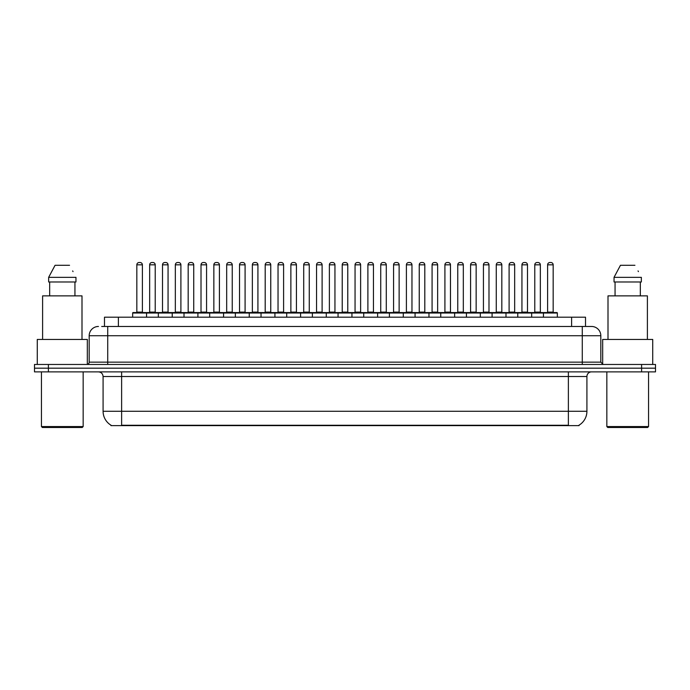 <?xml version="1.0" encoding="UTF-8"?>
<svg xmlns="http://www.w3.org/2000/svg" width="690" height="690" viewBox="0 0 690 690"><rect width="100%" height="100%" fill="white"/><g stroke="black" fill="none" stroke-linecap="round" stroke-linejoin="round"><path stroke-width="1.03" d="M104.483 326.465L104.483 317.193L585.517 317.193L585.517 326.465M579.031 425.178L579.031 425.635L110.969 425.635L110.969 425.178M111.107 425.264A16.224 16.224 0 0 1 103.086 411.274L121.621 411.274L121.621 425.264L568.379 425.264L568.379 411.274L586.914 411.274L586.914 376.516A4.632 4.632 0 0 1 591.546 371.876M103.086 411.274L103.086 376.516C102.81 373.695 101.266 372.152 98.454 371.876M578.893 425.264A16.224 16.224 0 0 0 586.914 411.274M655.5 371.876L655.5 368.175L34.5 368.175L34.5 371.876L48.404 371.876L48.404 368.175L34.5 368.175L34.5 364.467L48.404 364.467L48.404 368.175L655.5 368.175L655.5 371.876L48.404 371.876M101.913 326.465L591.546 326.465A9.272 9.272 0 0 1 600.817 335.728L600.817 362.147L603.129 364.467M101.697 326.465L107.726 326.465L107.726 335.728L89.183 335.728L89.183 362.147A2.32 2.32 0 0 1 86.871 364.467M98.454 326.465A9.272 9.272 0 0 0 89.183 335.728M655.5 364.467L655.5 368.175L655.5 364.467L48.404 364.467M600.817 335.728L582.274 335.728L582.274 326.465L591.546 326.465M543.444 317.193L543.444 313.027A0.466 0.466 0 0 1 543.901 312.561L556.882 312.561A0.466 0.466 0 0 1 557.348 313.027L132.653 313.027A0.466 0.466 0 0 1 133.118 312.561L146.099 312.561A0.466 0.466 0 0 1 146.556 313.027L146.556 317.193M142.39 264.822L136.827 264.822A2.32 2.32 0 0 1 139.147 262.511L140.07 262.511A2.32 2.32 0 0 1 142.39 264.822L142.39 312.096A0.466 0.466 0 0 0 142.847 312.561M136.827 264.822L136.827 312.096A0.466 0.466 0 0 1 136.361 312.561M132.653 313.027L132.653 317.193M159.399 313.027A0.466 0.466 0 0 0 158.933 312.561L145.952 312.561M149.661 264.822A2.32 2.32 0 0 1 151.981 262.511L152.904 262.511A2.32 2.32 0 0 1 155.224 264.822L149.661 264.822L149.661 312.096A0.466 0.466 0 0 1 149.204 312.561M155.224 264.822L155.224 312.096A0.466 0.466 0 0 0 155.69 312.561M133.118 312.561L146.099 312.561M139.147 262.511L140.07 262.511M158.329 317.193L158.329 313.027A0.466 0.466 0 0 1 158.795 312.561L171.767 312.561A0.466 0.466 0 0 1 172.233 313.027L172.233 317.193M168.058 264.822L162.504 264.822A2.32 2.32 0 0 1 164.815 262.511L165.747 262.511A2.32 2.32 0 0 1 168.058 264.822L168.058 312.096A0.466 0.466 0 0 0 168.524 312.561M162.504 264.822L162.504 312.096A0.466 0.466 0 0 1 162.038 312.561M184.006 317.193L184.006 313.027A0.466 0.466 0 0 1 184.463 312.561L197.444 312.561A0.466 0.466 0 0 1 197.909 313.027L197.909 317.193M193.735 264.822L188.172 264.822A2.32 2.32 0 0 1 190.492 262.511L191.415 262.511A2.32 2.32 0 0 1 193.735 264.822L193.735 312.096A0.466 0.466 0 0 0 194.201 312.561M188.172 264.822L188.172 312.096A0.466 0.466 0 0 1 187.714 312.561M209.674 317.193L209.674 313.027A0.466 0.466 0 0 1 210.139 312.561L223.12 312.561A0.466 0.466 0 0 1 223.577 313.027L223.577 317.193M213.848 264.822L213.848 312.096L219.411 312.096L219.411 264.822L213.848 264.822A2.32 2.32 0 0 1 216.168 262.511L217.091 262.511A2.32 2.32 0 0 1 219.411 264.822L219.411 312.096A0.466 0.466 0 0 0 219.877 312.561M213.848 312.096A0.466 0.466 0 0 1 213.383 312.561M235.35 317.193L235.35 313.027A0.466 0.466 0 0 1 235.816 312.561L248.788 312.561A0.466 0.466 0 0 1 249.254 313.027L249.254 317.193M239.059 312.561A0.466 0.466 0 0 0 239.525 312.096L239.525 264.822L239.525 312.096L245.088 312.096L245.088 264.822L239.525 264.822A2.32 2.32 0 0 1 241.836 262.511L242.768 262.511A2.32 2.32 0 0 1 245.088 264.822L245.088 312.096A0.466 0.466 0 0 0 245.545 312.561M185.067 313.027A0.466 0.466 0 0 0 184.609 312.561M171.629 312.561L197.444 312.561M175.338 264.822A2.32 2.32 0 0 1 177.658 262.511L178.581 262.511A2.32 2.32 0 0 1 180.901 264.822L175.338 264.822L175.338 312.096A0.466 0.466 0 0 1 174.872 312.561M180.901 264.822L180.901 312.096A0.466 0.466 0 0 0 181.358 312.561M210.743 313.027A0.466 0.466 0 0 0 210.278 312.561L197.305 312.561M201.014 264.822A2.32 2.32 0 0 1 203.326 262.511L204.257 262.511A2.32 2.32 0 0 1 206.569 264.822L201.014 264.822L201.014 312.096A0.466 0.466 0 0 1 200.549 312.561M206.569 264.822L206.569 312.096A0.466 0.466 0 0 0 207.035 312.561M236.42 313.027A0.466 0.466 0 0 0 235.954 312.561L222.982 312.561M226.682 264.822A2.32 2.32 0 0 1 229.002 262.511L229.934 262.511A2.32 2.32 0 0 1 232.245 264.822L226.682 264.822L226.682 312.096A0.466 0.466 0 0 1 226.225 312.561M232.245 264.822L232.245 312.096A0.466 0.466 0 0 0 232.711 312.561M82.231 427.49L42.375 427.49L41.452 426.567L83.162 426.567L82.231 427.49M41.452 371.876L41.452 426.567M83.162 371.876L83.162 426.567M87.328 364.415L87.328 339.437L37.277 339.437L37.277 364.467M81.998 339.437L81.998 295.872L42.608 295.872L42.608 339.437M74.943 281.977L74.943 295.872L74.943 281.977M48.654 277.337L55.071 265.288L48.654 277.337L48.654 281.977L75.96 281.977L75.96 277.337L48.654 277.337M73.028 271.619L72.666 270.92M49.671 281.977L49.671 295.872M69.543 265.288L55.071 265.288M647.625 427.49L607.769 427.49L606.838 426.567L648.548 426.567L647.625 427.49M606.838 371.876L606.838 426.567M648.548 371.876L648.548 426.567M652.723 364.467L652.723 339.437L602.672 339.437L602.672 364.415M647.393 339.437L647.393 295.872L608.002 295.872L608.002 339.437M614.04 277.337L620.457 265.288L614.04 277.337L614.04 281.977L641.346 281.977L641.346 277.337L614.04 277.337M638.414 271.619L638.052 270.92M615.057 281.977L615.057 295.872M640.329 295.872L640.329 281.977M634.929 265.288L620.457 265.288M261.027 317.193L261.027 313.027A0.466 0.466 0 0 1 261.493 312.561L274.465 312.561A0.466 0.466 0 0 1 274.93 313.027L274.93 317.193M270.756 264.822L265.193 264.822A2.32 2.32 0 0 1 267.513 262.511L268.445 262.511A2.32 2.32 0 0 1 270.756 264.822L270.756 312.096A0.466 0.466 0 0 0 271.222 312.561M265.193 264.822L265.193 312.096A0.466 0.466 0 0 1 264.736 312.561M286.704 317.193L286.704 313.027A0.466 0.466 0 0 1 287.161 312.561L300.141 312.561A0.466 0.466 0 0 1 300.607 313.027L300.607 317.193M290.404 312.561A0.466 0.466 0 0 0 290.87 312.096L290.87 264.822L290.87 312.096L296.433 312.096L296.433 264.822L290.87 264.822A2.32 2.32 0 0 1 293.19 262.511L294.113 262.511A2.32 2.32 0 0 1 296.433 264.822L296.433 312.096A0.466 0.466 0 0 0 296.898 312.561M312.372 317.193L312.372 313.027A0.466 0.466 0 0 1 312.837 312.561L325.818 312.561A0.466 0.466 0 0 1 326.275 313.027L326.275 317.193M322.109 264.822L316.546 264.822A2.32 2.32 0 0 1 318.866 262.511L319.789 262.511A2.32 2.32 0 0 1 322.109 264.822L322.109 312.096A0.466 0.466 0 0 0 322.566 312.561M316.546 264.822L316.546 312.096A0.466 0.466 0 0 1 316.08 312.561M262.088 313.027A0.466 0.466 0 0 0 261.631 312.561M248.65 312.561L274.465 312.561M252.359 264.822A2.32 2.32 0 0 1 254.679 262.511L255.602 262.511A2.32 2.32 0 0 1 257.922 264.822L252.359 264.822L252.359 312.096A0.466 0.466 0 0 1 251.893 312.561M257.922 264.822L257.922 312.096A0.466 0.466 0 0 0 258.388 312.561M287.764 313.027A0.466 0.466 0 0 0 287.299 312.561M274.327 312.561L300.141 312.561M278.036 264.822A2.32 2.32 0 0 1 280.347 262.511L281.279 262.511A2.32 2.32 0 0 1 283.599 264.822L278.036 264.822L278.036 312.096A0.466 0.466 0 0 1 277.57 312.561M283.599 264.822L283.599 312.096A0.466 0.466 0 0 0 284.056 312.561M313.441 313.027A0.466 0.466 0 0 0 312.975 312.561M300.003 312.561L325.818 312.561M303.712 264.822A2.32 2.32 0 0 1 306.024 262.511L306.955 262.511A2.32 2.32 0 0 1 309.267 264.822L303.712 264.822L303.712 312.096A0.466 0.466 0 0 1 303.246 312.561M309.267 264.822L309.267 312.096A0.466 0.466 0 0 0 309.732 312.561M338.048 317.193L338.048 313.027A0.466 0.466 0 0 1 338.514 312.561L351.486 312.561A0.466 0.466 0 0 1 351.952 313.027L351.952 317.193M347.777 264.822L342.223 264.822A2.32 2.32 0 0 1 344.534 262.511L345.466 262.511A2.32 2.32 0 0 1 347.777 264.822L347.777 312.096A0.466 0.466 0 0 0 348.243 312.561M342.223 264.822L342.223 312.096A0.466 0.466 0 0 1 341.757 312.561M363.725 317.193L363.725 313.027A0.466 0.466 0 0 1 364.182 312.561L377.163 312.561A0.466 0.466 0 0 1 377.628 313.027L377.628 317.193M367.434 312.561A0.466 0.466 0 0 0 367.891 312.096L367.891 264.822L367.891 312.096L373.454 312.096L373.454 264.822L367.891 264.822A2.32 2.32 0 0 1 370.211 262.511L371.134 262.511A2.32 2.32 0 0 1 373.454 264.822L373.454 312.096A0.466 0.466 0 0 0 373.92 312.561M389.393 317.193L389.393 313.027A0.466 0.466 0 0 1 389.859 312.561L402.839 312.561A0.466 0.466 0 0 1 403.296 313.027L403.296 317.193M393.102 312.561A0.466 0.466 0 0 0 393.567 312.096L393.567 264.822L393.567 312.096L399.131 312.096L399.131 264.822L393.567 264.822A2.32 2.32 0 0 1 395.888 262.511L396.81 262.511A2.32 2.32 0 0 1 399.131 264.822L399.131 312.096A0.466 0.466 0 0 0 399.596 312.561M415.07 317.193L415.07 313.027A0.466 0.466 0 0 1 415.535 312.561L428.507 312.561A0.466 0.466 0 0 1 428.973 313.027L428.973 317.193M418.778 312.561A0.466 0.466 0 0 0 419.244 312.096L419.244 264.822L419.244 312.096L424.807 312.096L424.807 264.822L419.244 264.822A2.32 2.32 0 0 1 421.555 262.511L422.487 262.511A2.32 2.32 0 0 1 424.807 264.822L424.807 312.096A0.466 0.466 0 0 0 425.264 312.561M440.746 317.193L440.746 313.027A0.466 0.466 0 0 1 441.212 312.561L454.184 312.561A0.466 0.466 0 0 1 454.65 313.027L454.65 317.193M444.912 264.822L444.912 312.096L450.475 312.096L450.475 264.822L444.912 264.822A2.32 2.32 0 0 1 447.232 262.511L448.164 262.511A2.32 2.32 0 0 1 450.475 264.822L450.475 312.096A0.466 0.466 0 0 0 450.941 312.561M444.912 312.096A0.466 0.466 0 0 1 444.455 312.561M339.118 313.027A0.466 0.466 0 0 0 338.652 312.561M325.671 312.561L351.486 312.561M329.38 264.822A2.32 2.32 0 0 1 331.7 262.511L332.623 262.511A2.32 2.32 0 0 1 334.943 264.822L329.38 264.822L329.38 312.096A0.466 0.466 0 0 1 328.923 312.561M334.943 264.822L334.943 312.096A0.466 0.466 0 0 0 335.409 312.561M364.786 313.027A0.466 0.466 0 0 0 364.329 312.561L351.348 312.561M355.057 264.822A2.32 2.32 0 0 1 357.377 262.511L358.3 262.511A2.32 2.32 0 0 1 360.62 264.822L355.057 264.822L355.057 312.096A0.466 0.466 0 0 1 354.591 312.561M360.62 264.822L360.62 312.096A0.466 0.466 0 0 0 361.077 312.561M390.462 313.027A0.466 0.466 0 0 0 389.997 312.561L377.025 312.561M380.733 264.822A2.32 2.32 0 0 1 383.045 262.511L383.976 262.511A2.32 2.32 0 0 1 386.288 264.822L380.733 264.822L380.733 312.096A0.466 0.466 0 0 1 380.268 312.561M386.288 264.822L386.288 312.096A0.466 0.466 0 0 0 386.754 312.561M416.139 313.027A0.466 0.466 0 0 0 415.673 312.561M402.701 312.561L428.507 312.561M406.401 264.822A2.32 2.32 0 0 1 408.721 262.511L409.653 262.511A2.32 2.32 0 0 1 411.964 264.822L406.401 264.822L406.401 312.096A0.466 0.466 0 0 1 405.944 312.561M411.964 264.822L411.964 312.096A0.466 0.466 0 0 0 412.43 312.561M441.807 313.027A0.466 0.466 0 0 0 441.35 312.561L428.369 312.561M432.078 264.822A2.32 2.32 0 0 1 434.398 262.511L435.321 262.511A2.32 2.32 0 0 1 437.641 264.822L432.078 264.822L432.078 312.096A0.466 0.466 0 0 1 431.612 312.561M437.641 264.822L437.641 312.096A0.466 0.466 0 0 0 438.107 312.561M466.423 317.193L466.423 313.027A0.466 0.466 0 0 1 466.88 312.561L479.861 312.561A0.466 0.466 0 0 1 480.326 313.027L480.326 317.193M470.589 264.822L470.589 312.096L476.152 312.096L476.152 264.822L470.589 264.822A2.32 2.32 0 0 1 472.909 262.511L473.832 262.511A2.32 2.32 0 0 1 476.152 264.822L476.152 312.096A0.466 0.466 0 0 0 476.618 312.561M470.589 312.096A0.466 0.466 0 0 1 470.123 312.561M492.091 317.193L492.091 313.027A0.466 0.466 0 0 1 492.557 312.561L505.537 312.561A0.466 0.466 0 0 1 505.994 313.027L505.994 317.193M501.828 264.822L496.265 264.822A2.32 2.32 0 0 1 498.585 262.511L499.508 262.511A2.32 2.32 0 0 1 501.828 264.822L501.828 312.096A0.466 0.466 0 0 0 502.286 312.561M496.265 264.822L496.265 312.096A0.466 0.466 0 0 1 495.8 312.561M517.767 317.193L517.767 313.027A0.466 0.466 0 0 1 518.233 312.561L531.205 312.561A0.466 0.466 0 0 1 531.671 313.027L531.671 317.193M527.496 264.822L521.942 264.822A2.32 2.32 0 0 1 524.253 262.511L525.185 262.511A2.32 2.32 0 0 1 527.496 264.822L527.496 312.096A0.466 0.466 0 0 0 527.962 312.561M521.942 264.822L521.942 312.096A0.466 0.466 0 0 1 521.476 312.561M553.173 264.822L547.61 264.822A2.32 2.32 0 0 1 549.93 262.511L550.853 262.511A2.32 2.32 0 0 1 553.173 264.822L553.173 312.096A0.466 0.466 0 0 0 553.639 312.561M547.61 264.822L547.61 312.096A0.466 0.466 0 0 1 547.153 312.561M557.348 313.027L557.348 317.193M467.484 313.027A0.466 0.466 0 0 0 467.018 312.561M454.046 312.561L479.861 312.561M457.755 264.822A2.32 2.32 0 0 1 460.066 262.511L460.998 262.511A2.32 2.32 0 0 1 463.318 264.822L457.755 264.822L457.755 312.096A0.466 0.466 0 0 1 457.289 312.561M463.318 264.822L463.318 312.096A0.466 0.466 0 0 0 463.775 312.561M493.16 313.027A0.466 0.466 0 0 0 492.695 312.561M479.723 312.561L505.537 312.561M483.431 264.822A2.32 2.32 0 0 1 485.743 262.511L486.674 262.511A2.32 2.32 0 0 1 488.986 264.822L483.431 264.822L483.431 312.096A0.466 0.466 0 0 1 482.966 312.561M488.986 264.822L488.986 312.096A0.466 0.466 0 0 0 489.452 312.561M518.837 313.027A0.466 0.466 0 0 0 518.371 312.561M505.391 312.561L531.205 312.561M509.099 264.822A2.32 2.32 0 0 1 511.419 262.511L512.342 262.511A2.32 2.32 0 0 1 514.662 264.822L509.099 264.822L509.099 312.096A0.466 0.466 0 0 1 508.642 312.561M514.662 264.822L514.662 312.096A0.466 0.466 0 0 0 515.128 312.561M544.505 313.027A0.466 0.466 0 0 0 544.048 312.561M531.067 312.561L556.882 312.561M534.776 264.822A2.32 2.32 0 0 1 537.096 262.511L538.019 262.511A2.32 2.32 0 0 1 540.339 264.822L534.776 264.822L534.776 312.096A0.466 0.466 0 0 1 534.31 312.561M540.339 264.822L540.339 312.096A0.466 0.466 0 0 0 540.796 312.561M158.795 312.561L171.767 312.561M164.815 262.511L165.747 262.511M190.492 262.511L191.415 262.511M210.139 312.561L223.12 312.561M216.168 262.511L217.091 262.511M235.816 312.561L248.788 312.561M241.836 262.511L242.768 262.511M267.513 262.511L268.445 262.511M293.19 262.511L294.113 262.511M318.866 262.511L319.789 262.511M344.534 262.511L345.466 262.511M364.182 312.561L377.163 312.561M370.211 262.511L371.134 262.511M389.859 312.561L402.839 312.561M395.888 262.511L396.81 262.511M421.555 262.511L422.487 262.511M441.212 312.561L454.184 312.561M447.232 262.511L448.164 262.511M472.909 262.511L473.832 262.511M498.585 262.511L499.508 262.511M524.253 262.511L525.185 262.511M549.93 262.511L550.853 262.511M566.525 425.635L566.525 425.178M123.475 425.635L123.475 425.178M118.387 326.465L118.387 317.193M571.613 326.465L571.613 317.193M568.379 371.876L568.379 376.516L103.086 376.516M586.914 376.516L568.379 376.516L568.379 411.274L121.621 411.274L121.621 371.876M641.596 371.876L641.596 364.467M107.726 364.467L107.726 362.147L600.817 362.147M89.183 362.147L107.726 362.147L107.726 335.728L582.274 335.728L582.274 364.467M136.827 312.096L142.39 312.096M149.661 312.096L155.224 312.096M162.504 312.096L168.058 312.096M188.172 312.096L193.735 312.096M175.338 312.096L180.901 312.096M201.014 312.096L206.569 312.096M226.682 312.096L232.245 312.096M265.193 312.096L270.756 312.096M316.546 312.096L322.109 312.096M252.359 312.096L257.922 312.096M278.036 312.096L283.599 312.096M303.712 312.096L309.267 312.096M342.223 312.096L347.777 312.096M329.38 312.096L334.943 312.096M355.057 312.096L360.62 312.096M380.733 312.096L386.288 312.096M406.401 312.096L411.964 312.096M432.078 312.096L437.641 312.096M496.265 312.096L501.828 312.096M521.942 312.096L527.496 312.096M547.61 312.096L553.173 312.096M457.755 312.096L463.318 312.096M483.431 312.096L488.986 312.096M509.099 312.096L514.662 312.096M534.776 312.096L540.339 312.096"/></g></svg>
